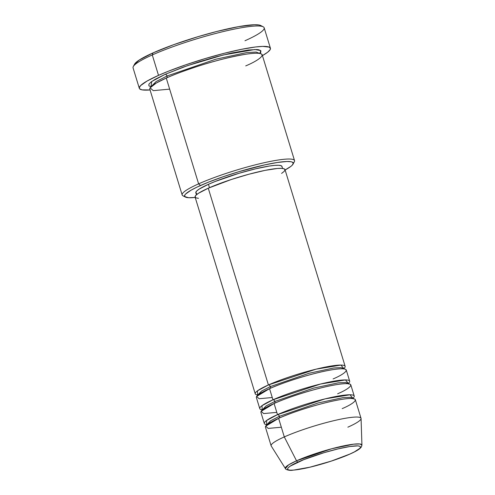 <?xml version="1.0" encoding="UTF-8"?>
<svg xmlns="http://www.w3.org/2000/svg" width="495" height="495" viewBox="0 0 495 495"><rect width="100%" height="100%" fill="white"/><g stroke="black" fill="none" stroke-linecap="round" stroke-linejoin="round"><path stroke-width="0.74" d="M298.225 461.983C304.753 458.772 330.425 449.596 349.872 446.509C368.614 443.743 358.417 450.549 349.823 454.082A1.961 1.312 66 0 0 350.064 454.008A1.961 1.312 66 0 0 350.262 453.884A1.961 1.312 -114 0 1 350.064 454.008A1.961 1.312 -114 0 1 349.823 454.082L331.118 461.148L310.019 467.162L293.64 470.101L290.274 470.188L288.201 469.805L287.508 468.969L288.214 467.719L290.299 466.092L303.763 459.663L324.058 452.678L338.029 448.903L349.872 446.509L357.774 445.877L359.846 446.255L360.546 447.09L359.834 448.346L354.371 451.91L349.823 454.082C343.301 457.293 317.623 466.469 298.182 469.551C279.44 472.323 289.631 465.51 298.225 461.983A1.961 1.312 -114 0 1 296.53 460.802A1.961 1.312 66 0 0 298.225 461.983M361.028 418.306L355.354 399.743A47.006 6.299 163 0 0 326.787 402.447A47.006 6.299 163 0 0 278.623 418.355L284.297 436.918A47.006 6.299 163 0 1 333.222 420.824A47.006 6.299 163 0 1 361.065 418.529L361.932 445.141L359.945 443.978L353.69 444.164L331.724 448.742L296.53 460.802A40.046 5.365 -17 0 1 338.209 447.096A40.046 5.365 -17 0 1 361.932 445.141L361.387 446.966L359.785 448.656C357.798 450.227 354.556 452.015 350.052 454.014C338.425 459.255 318.601 465.529 304.58 468.406L292.52 470.25C289.328 470.807 285.262 469.464 285.392 468.542A40.046 5.365 -17 0 1 296.53 460.802L284.297 436.918L296.53 460.802L288.548 464.898L285.392 468.542L271.229 446.001A47.006 6.299 163 0 1 284.297 436.918A47.006 6.299 -17 0 1 332.461 421.01A47.006 6.299 -17 0 1 361.028 418.306A47.006 6.299 -17 0 1 347.861 427.179M198.464 198.316L195.909 197.845L195.055 196.818L195.927 195.271L198.495 193.267L208.265 188.205L268.414 384.949A47.006 6.299 -17 0 1 316.571 369.041A47.006 6.299 -17 0 1 345.145 366.337L284.996 169.593A47.006 6.299 163 0 0 256.422 172.303A47.006 6.299 163 0 0 208.265 188.205A47.006 6.299 163 0 0 195.092 197.084L255.241 393.822A47.006 6.299 -17 0 0 257.629 394.967L257.48 390.815L268.414 384.949A1.961 1.312 -114 0 1 270.301 386.601L261.577 391.05L257.734 395.233M257.363 394.62L257.685 395.103L261.577 391.05L270.301 386.601A1.961 1.312 -114 0 1 269.794 388.587A1.961 1.312 66 0 0 270.301 386.601L309.078 373.255L333.741 367.989L341.129 367.618L343.839 368.763L341.129 367.618L333.741 367.989L309.078 373.255L270.301 386.601A1.961 1.312 66 0 0 268.414 384.949L208.265 188.205L231.307 179.499L248.861 174.246L265.072 170.367L277.472 168.467L281.624 168.362L284.173 168.832L285.033 169.859L284.161 171.406L281.593 173.411M333.11 378.923C343.697 374.573 356.258 366.189 333.166 369.598C309.214 373.397 277.584 384.702 269.546 388.662L272.949 399.793L269.546 388.662A47.006 6.299 163 0 0 256.379 397.535L259.782 408.672A47.006 6.299 -17 0 0 262.171 409.817L262.016 405.665L272.949 399.793A47.006 6.299 -17 0 1 321.113 383.885A47.006 6.299 -17 0 1 349.68 381.181L346.277 370.05A47.006 6.299 163 0 0 317.71 372.754A47.006 6.299 163 0 0 269.546 388.662L256.608 396.476L259.132 398.723L272.256 397.528M259.782 408.672A47.006 6.299 -17 0 1 272.949 399.793A1.961 1.312 -114 0 1 274.843 401.451L266.112 405.9L262.22 409.953L266.112 405.9L274.843 401.451A1.961 1.312 -114 0 1 274.329 403.431A1.961 1.312 66 0 0 274.843 401.451L313.62 388.099L338.283 382.833L345.671 382.468L348.375 383.613L345.671 382.468L338.283 382.833L313.62 388.099L274.843 401.451A1.961 1.312 66 0 0 272.949 399.793L320.599 384.015L345.498 379.925L348.344 383.47A47.006 6.299 -17 0 0 349.68 381.181M337.646 393.772C348.239 389.423 360.799 381.039 337.708 384.448C313.75 388.241 282.125 399.552 274.088 403.505L277.491 414.643L274.088 403.505A47.006 6.299 163 0 0 260.915 412.378L264.324 423.516A47.006 6.299 -17 0 0 266.712 424.667L266.558 420.515L277.491 414.643A47.006 6.299 -17 0 1 325.654 398.735A47.006 6.299 -17 0 1 354.222 396.031L350.819 384.893A47.006 6.299 163 0 0 322.251 387.597A47.006 6.299 163 0 0 274.088 403.505L261.143 411.326L263.668 413.566L276.798 412.372M264.324 423.516A47.006 6.299 -17 0 1 277.491 414.643A1.961 1.312 -114 0 1 279.384 416.295L270.654 420.744L266.811 424.927M266.44 424.314L266.762 424.803L270.654 420.744L279.384 416.295A1.961 1.312 -114 0 1 278.871 418.281M342.187 408.616C352.78 404.273 365.335 395.882 342.249 399.292C318.291 403.091 286.661 414.402 278.623 418.355A47.006 6.299 163 0 0 265.456 427.228L271.13 445.791A47.006 6.299 -17 0 1 284.297 436.918L278.623 418.355L265.685 426.176L268.21 428.416L281.333 427.222M293.028 164.161L294.321 161.766A58.756 7.871 163 0 0 262.319 163.146A58.756 7.871 163 0 0 198.613 183.855L200.506 185.507A56.795 7.611 -17 0 1 262.09 165.485A56.795 7.611 -17 0 1 293.028 164.161A56.795 7.611 -17 0 1 285.108 169.971L290.912 166.357L292.217 165.206L293.269 163.338L292.236 162.1L290.942 161.729L286.871 161.506L277.386 162.478L264.578 164.922L238.961 171.66L223.177 176.734L208.748 182.049L196.917 187.16L190.99 190.235L185.6 194.046L184.814 195.055L184.802 196.614L188.669 197.722L195.209 197.456A56.795 7.611 -17 0 1 185.396 197.066A56.795 7.611 -17 0 1 200.506 185.507L198.613 183.855A58.756 7.871 -17 0 1 258.817 163.975A58.756 7.871 -17 0 1 294.531 160.59A58.756 7.871 -17 0 1 293.244 163.096M150.059 89.966A68.545 9.182 -17 0 1 139.312 88.308A68.545 9.182 -17 0 1 158.511 75.364L152.274 54.951L158.511 75.364A68.545 9.182 -17 0 1 228.752 52.167A68.545 9.182 -17 0 1 270.412 48.225L264.169 27.807A68.545 9.182 163 0 0 222.509 31.748A68.545 9.182 163 0 0 152.274 54.951L153.029 52.891A66.59 8.922 163 0 0 134.603 64.127L139.194 60.062L153.029 52.891L173.72 44.668L198.111 36.655L216.612 31.513L238.528 26.662L254.288 24.75L259.058 25.01L260.803 25.554A66.59 8.922 163 0 0 217.181 31.364A66.59 8.922 163 0 0 153.029 52.891L152.274 54.951A68.545 9.182 -17 0 1 218.314 32.794A68.545 9.182 -17 0 1 263.204 26.804A68.545 9.182 -17 0 1 244.969 40.751M150.975 86.767L151.742 81.489L165.138 74.349A1.961 1.312 -114 0 1 167.025 76.001L156.111 81.557L151.093 86.656L156.111 81.557L167.025 76.001A1.961 1.312 -114 0 1 166.704 77.87A1.961 1.312 66 0 0 167.025 76.001L215.634 59.252L246.714 52.575L256.144 52.055L259.72 53.441L256.144 52.055L246.714 52.575L215.634 59.252L167.025 76.001A1.961 1.312 66 0 0 165.138 74.349L183.391 67.097L199.405 61.714L215.882 56.894L231.419 53.058L248.366 50.014L256.837 49.543L258.693 49.748L260.828 50.688L260.822 52.303L259.881 53.472L260.735 50.589L254.882 49.512L223.387 54.945L187.395 65.68L165.138 74.349L155.294 79.237L151.062 81.997L148.902 84.224L148.89 85.839L151.031 86.78M294.531 160.59L262.183 54.797A58.756 7.871 163 0 0 226.475 58.181A58.756 7.871 163 0 0 166.271 78.061L156.352 82.993L150.096 87.838L153.252 90.641L169.661 89.143M345.145 366.337A47.006 6.299 -17 0 1 343.802 368.62L340.962 365.075L316.064 369.165L268.414 384.949A47.006 6.299 -17 0 0 255.241 393.822M282.596 168.449L281.983 166.456A45.045 6.033 163 0 0 254.609 169.049A45.045 6.033 163 0 0 208.451 184.295L209.484 187.667L208.451 184.295L214.991 181.547L238.949 173.306L255.445 168.845L269.422 166.023L274.781 165.379L278.753 165.274L281.203 165.726L282.02 166.71M245.724 65.891C258.959 60.458 274.657 49.976 245.798 54.233C230.552 56.851 214.657 60.842 198.099 66.2C183.268 71.107 172.656 75.061 166.271 78.061L198.613 183.855L166.271 78.061A58.756 7.871 163 0 0 149.812 89.156L182.154 194.95A58.756 7.871 -17 0 1 198.613 183.855A58.756 7.871 163 0 0 182.983 195.81L185.396 197.066M270.412 48.225A68.545 9.182 -17 0 1 262.43 55.613L267.628 52.247L270.146 49.648L270.468 48.609L269.218 47.112L262.752 46.4L255.618 46.969L241.362 49.352L223.963 53.361L204.924 58.651L185.879 64.771L168.461 71.193L158.511 75.364L147.034 81.069L140.524 85.666L139.256 87.918L139.565 88.766L142.059 89.867L150.276 89.948M354.222 396.031A47.006 6.299 -17 0 1 352.886 398.32L350.039 394.775L325.141 398.859L277.491 414.643A1.961 1.312 66 0 1 279.384 416.295L318.155 402.949L342.825 397.683L350.206 397.318L352.916 398.463L350.206 397.318L342.825 397.683L318.155 402.949L279.384 416.295A1.961 1.312 66 0 1 279.056 418.164M134.603 64.127L133.304 66.516A68.545 9.182 -17 0 1 152.274 54.951A68.545 9.182 163 0 0 133.068 67.889L139.312 88.308M184.616 196.305A58.756 7.871 -17 0 1 182.154 194.95M196.614 193.526L195.797 192.543L196.633 191.064L199.095 189.139L208.451 184.295A45.045 6.033 163 0 0 195.828 192.796L196.441 194.789M261.904 409.47L262.226 410.534M266.768 425.378L266.762 424.803M263.204 26.804L260.797 25.548M150.907 86.384L151.117 86.724M259.726 53.114L259.745 53.516M353.238 398.945L352.91 397.881M352.341 398.537L352.731 398.135M348.697 384.095L348.369 383.031L347.806 383.687M343.264 368.837L343.833 368.181L343.839 368.763"/></g></svg>
